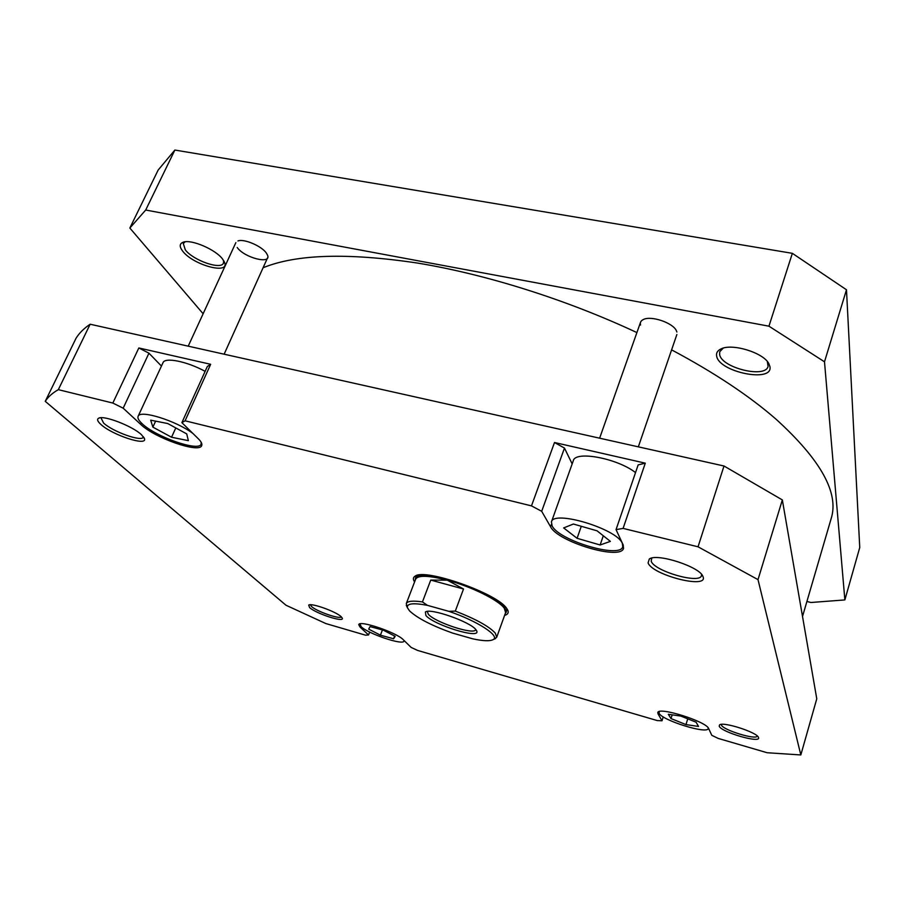 <?xml version="1.0" encoding="UTF-8"?>
<svg xmlns="http://www.w3.org/2000/svg" width="905" height="905" viewBox="0 0 905 905"><rect width="100%" height="100%" fill="white"/><g stroke="black" fill="none" stroke-linecap="round" stroke-linejoin="round"><path stroke-width="1.36" d="M407.307 607.221L406.277 603.59C407.431 601.056 412.816 600.501 422.443 601.927L427.488 605.366C413.246 602.662 406.56 603.454 407.42 607.741L409.535 610.886C417.477 618.262 431.809 625.66 452.523 633.059L472.795 638.84C483.202 641.057 489.978 641.317 493.135 639.62C500.578 636.102 477.195 620.864 448.778 611.316L455.306 611.101C475.725 619.009 489.051 626.351 495.284 633.115L496.721 637.222L494.311 639.1M505.25 613.579L506.223 612.289L504.877 607.889C494.888 591.994 416.572 566.44 415.384 578.499L415.282 580.116M496.721 637.222L505.612 612.572L504.266 608.217C498.689 600.173 471.007 586.451 447.296 580.173C428.676 575.41 418.133 575.06 415.667 579.121L406.277 603.59M475.872 629.631L476.765 631.09C480.487 639.462 433.834 625.083 425.893 615.513L425.395 611.984C430.147 607.753 470.136 621.712 475.872 629.631M427.318 611.429L428.303 614.224C435.022 622.436 474.695 635.4 475.611 629.642L475.679 629.416M427.488 605.366L448.778 611.316M422.443 601.927L430.746 580.082L463.518 589.008L455.306 611.101M430.746 580.082L447.296 580.173L463.518 589.008M182.799 251.285C179.247 246.737 179.371 243.705 183.172 242.212C191.057 238.943 215.763 249.542 222.607 259.101L224.519 262.348C230.062 275.03 193.331 265.188 182.799 251.285M185.197 241.782L183.274 243.49L185.333 249.893C193.342 260.527 221.205 270.165 223.49 263.072L223.58 260.482M237.936 240.956C243.898 238.456 261.749 246.092 266.375 253.095L267.495 255.097C271.862 264.814 244.361 257.857 237.212 247.495M640.559 325.031C639.858 322.587 640.797 320.755 643.387 319.51C651.068 315.415 672.777 322.712 676.329 330.597L676.895 332.011M716.658 356.129C716.036 353.097 717.394 350.733 720.742 349.059C731.591 342.927 763.435 352.543 768.843 363.663L769.929 366.593C773.458 383.143 719.068 372.193 716.658 356.129M723.219 348.142L719.735 351.728L719.633 354.522C721.421 367.758 765.325 378.675 768.085 366.423L767.338 361.525M844.863 599.925L824.5 361.808L768.945 326.185L145.705 210.028L129.845 228.037L158.16 170.038L174.869 150.049L792.361 253.332L846.48 289.77L859.75 547.525L844.863 599.925L810.948 602.492L806.909 601.474M129.845 228.037L203.127 313.752M824.5 361.808L846.48 289.77M768.945 326.185L792.361 253.332M174.869 150.049L145.705 210.028M802.52 616.475L831.129 518.701C839.274 493.214 820.971 460.091 776.185 419.32C749.17 395.779 714.305 372.634 671.601 349.862M636.894 332.576C566.587 299.646 486.166 274.339 417.646 263.084C347.746 252.619 296.229 254.181 263.084 267.756M552.129 525.941C559.075 540.613 620.197 558.826 622.731 546.778L622.357 543.475C617.357 528.939 553.227 509.628 551.428 521.947L552.129 525.941M192.889 433.438C176.113 420.712 139.721 409.411 138.103 416.334C137.39 418.053 138.691 420.474 142.017 423.585C155.502 436.844 199.021 452.014 201.091 444.14L201.136 442.228M360.043 623.839L361.118 626.679C368.188 633.851 403.37 645.684 404.026 641.068L404.037 640.469M659.236 711.59L659.1 713.298C662.109 720.357 707.518 734.509 708.219 728.525L708.219 727.88M719.215 726.172L719.577 724.871C723.174 721.409 757.281 732.405 758.469 737.439L758.503 737.541C761.365 743.876 720.968 732.111 719.215 726.172M721.319 724.385L721.409 725.007C722.756 730.018 756.501 740.403 757.293 736.003M309.601 607.572L308.707 605.072C311.411 602.753 336.072 611.576 341.174 616.712L342.294 618.16C344.466 622.889 315.981 613.624 309.601 607.572M310.358 604.766L311.546 606.52C316.761 611.509 339.963 619.552 341.298 616.825M100.987 424.513C97.457 421.357 96.699 419.241 98.713 418.178C103.815 414.988 132.752 426.221 141.531 434.773L144.461 438.608C147.662 446.629 112.458 435.169 100.987 424.513M100.908 417.725L103.611 423.076C113.057 431.877 141.983 442.138 143.273 437.126L143.386 436.719M648.082 562.887L649.315 558.985C656.996 552.876 700.187 566.915 702.947 576.485L703.072 576.79C708.276 589.404 652.177 575.014 648.082 562.887M651.747 558.08L651.193 561.224C654.36 571.202 699.859 584.336 701.466 575.625L701.499 574.302M414.592 581.915C412.838 579.313 413.019 577.39 415.135 576.134C424.852 567.967 497.467 593.488 506.664 608.386L507.954 610.649C508.734 612.979 507.615 614.563 504.594 615.389M417.205 575.354L415.384 578.499M658.704 711.771L658.037 713.864L657.799 712.631C658.037 706.307 706.545 721.466 708.672 728.593L711.805 735.324L718.14 738.39L767.135 752.734L800.823 754.951L758.005 579.63L698.038 546.801L623.104 528.396L616.045 529.629L638.161 464.887L645.288 463.168L554.505 442.511L564.471 448.066L572.164 463.892M635.525 472.591C617.199 458.224 575.15 450.475 573.295 460.747L551.428 521.947M564.471 448.066L541.688 511.302L531.484 505.884L185.084 420.802L181.882 422.646L207.324 366.514L210.661 364.296L138.827 347.961L148.952 353.188L161.441 366.061M205.13 371.355C187.075 361.434 164.88 356.966 163.013 362.69L138.103 416.334M148.952 353.188L123.171 408.178L140.648 424.332C154.619 438.02 199.553 453.677 201.702 445.565C202.381 443.948 201.249 441.674 198.297 438.744L181.882 422.646M123.171 408.178L112.831 403.053L58.327 389.659C52.422 393.042 48.067 396.933 45.25 401.334L285.98 605.23L325.834 623.556L365.563 635.186L368.55 634.959L369.681 632.063M658.037 713.864L662.008 720.765L657.302 720.584L417.59 650.424L411.119 647.403L403.313 639.756C396.718 632.482 359.138 619.778 358.742 624.654L360.156 627.199L368.55 634.959M541.688 511.302L550.579 526.778C557.797 541.914 620.921 560.738 623.545 548.317L623.16 544.912L616.045 529.629M800.823 754.951L816.774 698.807L782.339 499.922L724 466.007L90.149 324.228C83.927 328.413 79.221 333.097 76.031 338.278L45.25 401.334M782.339 499.922L758.005 579.63M112.831 403.053L138.827 347.961M210.661 364.296L185.084 420.802M531.484 505.884L554.505 442.511M645.288 463.168L623.104 528.396M698.038 546.801L724 466.007M90.149 324.228L58.327 389.659M506.223 612.289L506.902 608.703M662.008 720.765L663.241 716.862M668.32 714.294L671.001 718.57L685.967 724.588L698.524 726.443L696.115 722.213L680.865 716.081L668.32 714.294M383.392 630.197L370.055 626.588L368.697 629.122L380.417 635.174L393.573 638.772L395.191 636.328L383.392 630.197M150.694 420.169L152.866 427.126L171.554 437.239L188.364 440.656L186.724 433.902L167.742 423.54L150.694 420.169M573.397 524.029L563.657 527.92L577.085 538.305L600.128 544.98L610.377 541.382L597.074 530.828L573.397 524.029M672.166 714.848L671.001 718.57M687.743 718.853L685.967 724.588M394.625 636.034L393.573 638.772M382.442 629.937L380.417 635.174M155.615 421.142L152.866 427.126M175.785 427.929L171.554 437.239M603.296 535.771L600.128 544.98M581.282 526.291L577.085 538.305M360.575 626.124L360.156 627.199M141.304 422.906L140.648 424.332M551.439 524.368L550.579 526.778M235.866 242.608L188.217 346.163M267.586 257.767L224.135 354.194M476.415 630.366L476.765 631.09M426.142 611.667L425.395 611.984M407.42 607.741L406.288 605.343M493.135 639.62L495.567 638.545M640.536 322.271L599.63 438.19M676.872 334.511L638.33 446.844M184.552 241.873L183.172 242.212M723.016 348.199L720.742 349.059M767.463 361.683L768.843 363.663M223.908 261.047L224.519 262.348M622.731 546.778L623.274 545.172M201.091 444.14L201.566 443.088M99.629 417.884L98.713 418.178M650.752 558.351L649.315 558.985M702.156 575.105L702.947 576.485M416.651 575.501L415.135 576.134M507.23 609.189L507.954 610.649M144.099 437.76L144.461 438.608"/></g></svg>
